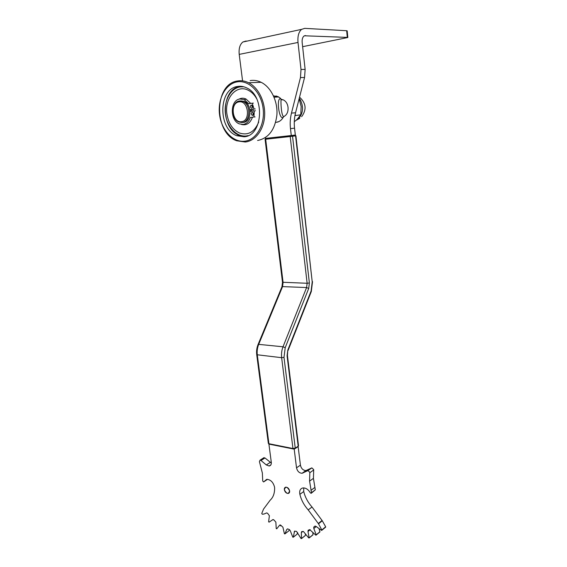 <?xml version="1.0" encoding="UTF-8"?>
<svg xmlns="http://www.w3.org/2000/svg" width="567" height="567" viewBox="0 0 567 567"><rect width="100%" height="100%" fill="white"/><g stroke="black" fill="none" stroke-linecap="round" stroke-linejoin="round"><path stroke-width="0.85" d="M284.365 489.831C285.031 492.17 286.307 493.382 288.185 493.453C289.298 493.184 289.772 492.298 289.595 490.795C288.929 488.463 287.667 487.251 285.796 487.159C284.662 487.429 284.187 488.315 284.365 489.831C285.421 486.132 287.164 486.451 289.595 490.795C288.518 494.488 286.774 494.169 284.365 489.831M311.439 493.113L315.309 489.853L313.431 478.357L313.7 469.632L311.85 467.881L305.925 470.575C303.09 470.397 301.254 468.59 300.418 465.16L298.143 446.633M318.3 523.497L322.056 520.471L322.283 520.768L318.519 523.795L308.207 509.91C304.068 505.268 301.29 500.08 299.865 494.346C299.22 490.76 300.234 488.619 302.92 487.939C305.79 487.79 308.25 489.406 310.298 492.794L311.127 493.34L311.481 492.688L309.582 481.128L309.837 472.354L307.98 470.589L302.048 473.282C299.206 473.091 297.363 471.269 296.52 467.818L294.124 448.518M322.283 520.768L325.671 526.807L325.444 527.324M318.519 523.795L321.914 530.166L325.656 527.09M319.171 528.983L319.894 531.988L316.173 535.035M321.914 530.166L321.489 530.379L316.202 526.488L314.919 526.119L313.742 527.119L313.806 528.529L316.216 534.816L315.883 535.213L309.702 529.621L308.179 530.244L307.98 531.513L310.227 529.706M307.98 531.513L309.192 537.92L308.668 537.87L303.366 531.428L301.679 531.598L301.325 532.661L301.552 538.501L301.112 538.636L296.513 531.385L294.557 531.116L293.302 537.197L292.813 537.204L290.276 530.755L289.354 529.578L287.632 528.891L286.774 529.465L287.547 528.862M286.774 529.465L284.918 533.901L284.407 533.781L282.919 527.19L280.509 525.056L279.503 525.34L280.091 524.893M279.503 525.34L276.746 528.805L276.228 528.564L275.86 522.108L273.748 519.783L272.635 519.776L273.018 519.492M272.635 519.776L269.105 522.15L268.609 521.803L269.389 515.736L267.603 513.312L266.603 512.901M268.907 444.039L271.295 462.318C271.465 464.465 270.743 465.691 269.134 465.996L266.299 464.94L260.99 460.475L260.076 460.128L259.41 461.602L262.351 472.977L262.734 481.029L263.598 481.957L266.71 479.335C270.537 479.562 273.138 482.106 274.52 486.975L274.634 488.208C274.634 493.474 273.152 497.457 270.19 500.158L263.542 509.088L261.756 513.482L262.294 514.219L263.938 514.056L266.44 513.015M271.345 463.083L264.98 457.952L263.492 457.973M281.14 525.46L280.587 525.893M289.553 529.677L288.681 530.981M297.618 532.562L296.98 534.277M294.153 531.952L295.138 531.173M305.329 535.454L301.552 538.522L305.329 535.454L305.478 533.923M301.325 532.661L302.778 531.499M312.878 532.697L312.949 534.851L309.291 537.835M313.806 528.529L316.258 526.552M322.056 520.471L312.013 506.99C307.895 502.39 305.131 497.238 303.721 491.539L303.735 487.903M315.309 489.853L311.481 492.68M304.401 35.778L347.309 37.401L346.657 30.724L304.727 28.357L301.58 29.364C298.689 31.908 297.498 36.267 298.008 42.447L301.006 69.465L300.46 77.58L291.473 113.109L295.556 112.762C294.294 117.773 293.954 122.911 294.542 128.163L290.481 128.617C289.886 123.323 290.212 118.156 291.473 113.109M305.507 35.544L303.969 36.04C302.523 37.309 301.92 39.492 302.176 42.582L305.124 69.408L304.571 77.466L295.556 112.762M242.563 80.819L239.217 54.389C238.664 48.585 239.884 44.453 242.867 42.008L246.121 40.994M275.619 96.199L276.179 95.986M273.485 95.873L277.943 96.581L280.608 98.382L280.672 98.949M282.82 117.383L282.89 117.95C280.984 120.771 278.574 122.245 275.654 122.373M278.277 121.855L277.78 121.756M295.343 135.166L294.542 128.163M265.363 137.625L265.476 138.525M291.374 136.378L290.481 128.617M346.657 30.724L347.181 30.852L347.833 37.514L347.309 37.401M347.833 37.514L302.629 46.678M253.017 110.189L252.868 109.218L253.017 110.189M252.506 107.61L251.606 105.129L252.506 107.61M250.699 103.428L245.965 98.984C243.498 97.878 241.124 97.963 238.842 99.246C241.124 97.963 243.498 97.878 245.965 98.984L250.699 103.428M241.478 124.456C246.567 125.683 250.231 123.259 252.471 117.192C250.231 123.259 246.567 125.683 241.478 124.456M252.917 115.292L253.151 112.705L252.917 115.292M226.906 113.91C228.451 123.351 232.64 129.715 239.487 132.997C248.077 135.747 254.505 132.083 258.75 121.997C254.505 132.083 248.077 135.747 239.487 132.997C232.64 129.715 228.451 123.351 226.906 113.91C224.369 98.24 236.581 84.044 248.204 90.224C236.581 84.044 224.369 98.24 226.906 113.91M256.752 98.864C254.512 94.824 251.663 91.946 248.204 90.224C251.663 91.946 254.512 94.824 256.752 98.864M244.49 136.711L243.597 136.023M245.277 142.012L236.786 140.793C213.809 133.167 213.766 84.029 237.53 80.968C241.244 80.337 244.93 80.918 248.587 82.718C258.552 87.637 265.547 102.124 264.619 116.037C263.747 129.971 255.285 140.977 245.277 142.012M244.59 141.204C233.002 142.544 221.541 130.254 219.564 114.803C217.423 99.388 225.347 83.895 237.056 81.896C248.736 79.663 261.259 92.258 263.131 108.595C265.186 124.903 256.199 140.092 244.59 141.204M244.03 136.767C262.918 136.158 265.469 95.873 246.553 87.85C243.604 86.425 240.635 85.957 237.637 86.453C218.125 88.785 217.926 129.283 236.85 135.733L244.03 136.767M250.182 80.592C253.867 79.975 257.524 80.542 261.146 82.307C271.019 87.127 277.894 101.33 276.909 114.973C274.981 129.793 268.538 138.298 257.588 140.488M239.48 100.961L243.087 101.514C251.195 104.746 250.394 122.054 242.215 122.522L238.934 122.033C230.826 119.091 231.187 101.741 239.48 100.961M242.938 122.458L243.371 122.415C251.542 121.948 252.35 104.668 244.242 101.443L240.642 100.891M241.528 121.685C250.961 120.977 248.353 99.976 239.012 101.897C229.678 102.896 232.342 123.379 241.528 121.685M250.997 111.33L250.777 109.594L249.849 109.665M282.678 117.589C278.872 118.879 276.37 97.715 280.488 98.793L281.82 99.459L281.09 99.657C280.665 101.302 281.267 116.575 283.819 116.582L282.869 117.773M251.33 111.281L251.11 109.551M274.123 97.198L276.831 96.156M283.819 116.582C286.952 114.903 288.355 111.812 288.029 107.305C287.547 103.733 286.002 101.266 283.394 99.912L281.09 99.657L281.197 99.275M281.82 99.459L283.394 99.912M252.684 106.504L251.861 105.214C250.898 105.008 250.408 105.554 250.394 106.844L251.216 108.141C252.18 108.34 252.669 107.794 252.684 106.504M253.577 113.691L252.74 112.394C251.783 112.195 251.301 112.734 251.287 114.01L252.124 115.314C253.073 115.505 253.562 114.966 253.577 113.691M255.228 108.956L254.08 109.041L252.223 103.201L248.637 103.74L244.2 99.65L239.912 98.991C230.103 99.948 229.72 120.438 239.302 123.875L243.144 124.442C246.496 123.875 248.899 121.551 250.352 117.482L251.5 117.383M255.079 116.894L253.931 116.993L254.307 110.863L250.075 111.458M254.307 110.863L255.448 110.771M251.401 109.509L250.777 109.594M254.08 109.041L249.849 109.651M252.223 103.201L253.371 103.13M253.931 116.993L250.352 117.482M294.28 121.799L297.002 119.481L300.786 114.789L294.932 115.625M300.786 114.789L301.155 106.44L299.135 98.743M295.145 114.513L295.457 115.271M285.208 347.713L283.996 357.33L295.244 448.136L298.192 446.222L287.079 355.835L287.802 350.087L311.099 291.006L312.219 281.87L295.577 135.86L292.544 136.243L309.376 282.954L308.703 288.454L285.208 347.713L283.025 346.784L258.687 344.367C257.333 347.769 256.872 351.313 257.312 354.999L268.921 443.72L292.955 448.518L281.65 357.692C281.225 353.907 281.679 350.278 283.025 346.784L306.598 287.547L282.557 286.611L258.687 344.367L258.042 344.573M308.703 288.454L306.598 287.547L307.13 283.266L290.198 136.512L265.675 139.234L283.089 282.437L282.557 286.611L281.898 286.902M309.376 282.954L307.13 283.266L282.494 282.26L265.08 139.298L265.675 139.234L266.093 138.341L290.616 135.598L292.048 135.499L292.544 136.243L290.198 136.512L290.474 135.648L265.951 138.391L265.08 139.298M283.996 357.33L281.65 357.692L256.731 354.715C256.298 351.186 256.752 347.777 258.084 344.481L281.948 286.789L282.494 282.26M295.917 135.818L295.088 135.123L291.785 135.463L294.826 135.088L295.917 135.818L312.219 281.87M256.731 354.765L268.333 443.302L269.431 444.202L293.139 448.944M292.955 448.518L295.244 448.136L294.833 448.781L293.458 449.007L292.955 448.518M312.523 281.636L311.318 291.481M288.057 350.519L311.276 291.601L311.099 291.006M295.173 448.561L297.788 446.867L298.518 445.79L287.434 355.509L287.802 350.087M287.434 355.509L287.079 355.835M298.122 446.654L298.511 445.726M309.865 472.694L313.721 469.972M263.91 481.695L267.468 479.313M266.299 464.94L270.275 462.388M260.99 460.475L264.98 457.952M284.918 533.901L288.738 530.932M293.302 537.197L297.101 534.185M309.313 537.714L313.069 534.646M316.216 534.816L319.965 531.74M313.983 526.927L315.146 525.992M321.744 530.365L325.486 527.289M321.928 529.876L325.671 526.807M308.207 509.91L312.013 506.99M299.865 494.346L303.721 491.539M310.922 490.356L314.749 487.535M309.582 481.128L313.431 478.357M307.704 470.667L311.574 467.966M302.856 473.041L306.733 470.341M296.52 467.818L300.418 465.16M300.46 77.58L304.571 77.466M301.006 69.465L305.124 69.408M239.217 54.389L298.008 42.447M251.62 111.238L251.387 109.431M240.266 86.361L236.666 87.502M240.883 86.29L240.195 86.397C220.662 88.842 220.428 129.021 239.487 135.435L245.334 136.555M243.853 86.815L240.039 86.907C230.337 88.495 223.681 101.302 225.439 114.116C227.062 126.958 236.63 137.15 246.248 135.974L248.24 135.584M240.762 86.283L240.323 86.354M296.087 120.317L298.554 118.616C303.168 113.223 303.756 106.979 300.312 99.877L299.241 98.332M269.084 444.11L268.347 443.387M270.884 464.862L269.134 465.996M264.066 457.612L260.076 460.128M267.546 479.321L263.875 481.773M296.995 534.277L293.295 537.211M305.216 535.595L301.538 538.565M311.85 467.881L307.98 470.589M305.925 470.575L302.048 473.282M242.867 42.008L301.58 29.364M251.436 111.267L251.216 109.537M240.259 135.343L236.85 135.733M248.587 82.718L261.146 82.307M243.087 101.514L244.242 101.443M278.645 96.936L274.067 97.198M244.2 99.65L245.355 99.579M253.01 115.243L252.124 115.314M252.102 108.077L251.216 108.141M301.637 116.689C306.804 109.644 306.102 103.137 299.539 97.17M296.874 119.899L299.745 118.347"/></g></svg>
